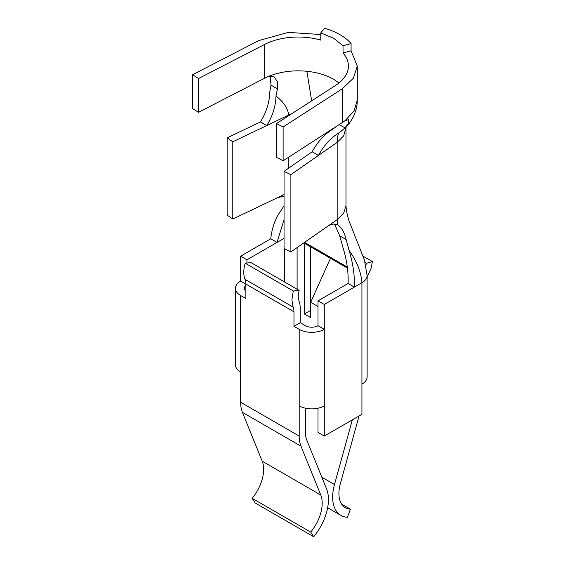 <?xml version="1.0" encoding="UTF-8"?>
<svg xmlns="http://www.w3.org/2000/svg" width="565" height="565" viewBox="0 0 565 565"><rect width="100%" height="100%" fill="white"/><g stroke="black" fill="none" stroke-linecap="round" stroke-linejoin="round"><path stroke-width="0.85" d="M313.681 536.75L255.14 502.949L252.152 498.302A31.047 17.925 120 0 0 262.273 479A31.047 17.925 120 0 0 262.224 461.202L320.765 495.004A31.047 17.925 120 0 1 320.821 512.801A31.047 17.925 120 0 1 310.694 532.103L313.681 536.75C319.818 529.243 324.155 520.965 326.697 511.932C329.056 502.921 329.035 495.293 326.634 489.05L306.83 440.213A29.571 17.07 120 0 1 305.467 432.43L305.467 408.213M240.648 295.537A17.741 10.241 180 0 1 235.457 288.291L235.457 364.828A17.741 10.241 180 0 0 240.648 372.074L240.648 295.537L245.874 298.553L245.874 284.068A17.741 10.241 120 0 0 245.041 279.35A26.612 15.368 120 0 1 243.79 272.033A26.612 15.368 120 0 1 245.196 263.219L293.284 290.982L299.09 290.382L298.151 296.258L298.984 301.138A26.612 15.368 -60 0 1 300.241 308.215L300.241 322.7L305.467 325.715A8.871 5.12 180 0 0 318.01 325.715L324.289 329.339A17.748 10.248 180 0 1 299.196 329.339L299.196 436.053A38.441 22.197 120 0 0 300.961 446.166L320.765 495.004M240.648 372.074L240.648 402.252A38.441 22.197 120 0 0 242.42 412.365L262.224 461.202M235.457 288.291A17.741 10.241 180 0 1 240.648 281.052L293.97 311.831L293.97 326.316L299.196 329.339M245.196 263.219L250.994 262.612L299.09 290.382M334.551 224.072L339.713 235.817L343.061 247.851C346.818 260.091 348.499 271.963 348.111 283.475L318.01 300.848L324.289 304.471L324.289 405.875A17.748 10.248 180 0 1 299.196 405.875M318.01 408.213L318.01 432.43L324.289 436.053L361.925 414.322L361.925 282.74A17.741 10.241 0 0 0 367.123 275.494A17.741 10.241 0 0 0 367.116 275.416L364.383 259.921L348.972 220.795C347.051 214.573 346.055 209.368 345.999 205.187M318.01 300.848L318.01 325.715M293.284 290.982L291.879 299.796L293.129 307.113A17.741 10.241 120 0 1 293.97 311.831M348.111 283.475L354.382 287.098C354.764 275.388 352.984 263.149 349.05 250.38L346.154 239.539C344.332 232.151 341.472 227.257 337.58 224.849L338.025 225.089M324.289 304.471L361.925 282.74C361.084 271.864 356.79 261.072 349.05 250.38M304.556 242.378L347.327 267.068M318.01 306.505L310.694 302.275L310.694 317.629L304.422 314.006L304.422 243.268L347.482 268.121M367.123 275.494L367.123 376.904A17.741 10.241 180 0 1 361.925 384.144M321.831 477.206L334.487 484.516L352.348 419.852M359.05 415.981L340.349 483.697A31.047 17.925 120 0 0 340.3 501.558A31.047 17.925 120 0 0 345.356 507.73A31.047 17.925 120 0 0 350.42 509.171L347.433 517.265A39.917 23.045 120 0 1 340.921 515.414A39.917 23.045 120 0 1 334.416 507.476A39.917 23.045 120 0 1 334.487 484.516M345.999 128.34L345.999 205.476L343.725 212.998L337.171 219.63L337.58 224.849C334.36 223.387 330.836 224.015 327.001 226.727L337.171 219.63L337.171 142.373L290.883 174.649L290.883 251.912L327.001 226.727M330.454 258.29L310.694 302.275L310.694 246.884M365.887 265.486L366.311 263.304L372.392 261.574L371.05 268.467L367.123 277.217M341.571 504.058L350.42 509.171M365.181 262.654L366.311 263.304M284.054 219.623L277.02 242.427L246.926 259.801L246.926 263.036M240.648 281.052L240.648 256.185L246.926 259.801M284.054 205.653L280.763 210.957C275.353 218.316 272.012 227.603 270.741 238.804L240.648 256.185M284.054 238.366L277.02 242.427L270.741 238.804M198.52 78.542L198.52 112.343L192.609 108.529L192.609 74.721L198.52 78.542L264.646 44.409A50.271 29.02 180 0 1 320.786 40.136L320.786 32.89L333.696 38.286L343.033 45.737L343.033 52.976L351.077 50.808L357.292 66.049L357.285 100.083L354.078 110.945L345.038 120.656L348.527 119.688L348.605 123.092L345.003 127.881L339.939 132.231C331.302 137.316 324.141 145.05 318.455 155.424L312.155 151.787C317.714 141.617 324.706 134.011 333.131 128.989L336.126 126.553M346.331 126.56L343.668 135.833L337.171 142.373C337.362 136.165 338.287 132.789 339.939 132.231M270.218 75.936L271.016 85.167L269.78 91.728C269.512 102.237 266.398 112.308 260.437 121.927L266.737 125.564L232.794 141.794L232.794 219.051L277.062 197.891L284.054 196.027M339.007 82.956L333.696 79.326C326.182 75.067 317.24 72.377 306.88 71.268C292.847 69.975 280.035 71.698 268.446 76.437L273.983 76.635L277.599 81.904L277.45 88.882L275.995 96.001C275.678 106.291 272.591 116.143 266.737 125.564L288.701 115.069L288.701 115.698M291.519 113.876L288.701 115.069C287.853 108.36 283.623 102.004 275.995 96.001M264.646 44.409L264.646 78.21A50.271 29.02 180 0 1 268.446 76.437M343.033 52.976A50.271 29.02 180 0 1 348.421 66.049A50.271 29.02 180 0 1 335.624 85.393L276.511 123.573L283.122 126.984L342.242 88.804L353.4 78.224L357.292 66.049M320.786 32.89L324.543 28.25A59.141 34.147 180 0 1 339.968 34.663A59.141 34.147 180 0 1 351.077 43.569L351.077 50.808M343.033 45.737L351.077 43.569M260.437 121.927L227.137 137.846L227.137 215.11L232.794 219.051M312.155 151.787L284.054 171.386L284.054 248.642L290.883 251.912M345.038 120.656A59.141 34.147 0 0 1 342.242 122.605L283.122 160.785L283.122 126.984M320.786 34.507L288.242 32.389L258.735 40.595L192.609 74.721M283.122 160.785L276.511 157.374L276.511 123.573M264.646 78.21L198.52 112.343M227.137 137.846L232.794 141.794M284.054 171.386L290.883 174.649M363.147 256.235L372.392 261.574M310.694 310.383L304.422 314.006M324.289 405.875L324.289 436.053M245.874 291.187A8.871 5.12 180 0 1 244.327 288.291A8.871 5.12 180 0 1 245.874 285.396M300.241 322.7L293.97 326.316M310.694 532.103L252.152 498.302M240.648 402.252L299.196 436.053M242.42 412.365L300.961 446.166M245.041 279.35L293.129 307.113M297.105 247.569L297.105 289.231M339.713 235.817L346.154 239.539M284.562 248.89L284.562 281.991M271.016 85.167L277.45 88.882M306.88 71.268L311.668 100.86M284.054 194.551L277.062 197.891M288.701 157.183L288.701 168.137M342.242 122.605L342.242 88.804M339.233 124.547L345.003 127.881M357.285 100.083C357.32 108.551 354.375 116.658 348.457 124.406L345.272 127.944M327.658 507.758L340.921 515.414"/></g></svg>
